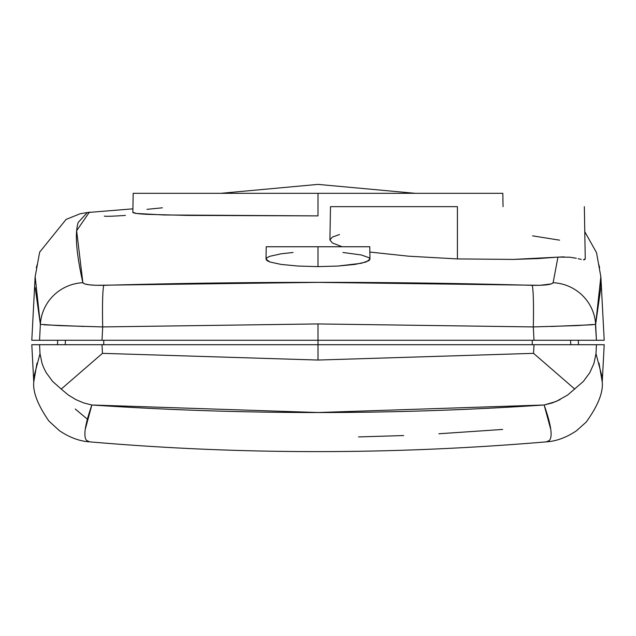 <?xml version="1.0" encoding="UTF-8"?>
<svg xmlns="http://www.w3.org/2000/svg" width="636" height="636" viewBox="0 0 636 636"><rect width="100%" height="100%" fill="white"/><g stroke="black" fill="none" stroke-linecap="round" stroke-linejoin="round"><path stroke-width="0.95" d="M318 266.619L318 246.744L266.23 246.744L318 246.744L318 266.619L298.03 266.047L318 266.619L337.97 266.047L318 266.619M281.16 264.425L298.03 266.047L281.16 264.425L269.942 262.008L281.16 264.425M266.23 246.744L266.015 259.154L269.942 262.008L267.001 260.609L266.015 259.154L267.001 257.691L269.942 256.276L281.152 253.804L293.053 252.484M585.255 258.796L583.443 259.798L584.794 259.639L585.255 258.796M581.232 259.409L578.172 258.693L581.232 259.409M576.327 258.28L569.586 257.19L557.947 257.135L564.148 256.865M573.402 257.723L574.268 257.874M513.324 259.416L557.947 257.135L537.738 258.598L513.324 259.416L457.419 258.924L513.324 259.416M457.419 206.66L457.419 258.924L408.519 256.189L369.866 252.055L408.519 256.189L457.419 258.924L457.419 206.66L330.489 206.66L457.419 206.66M318 215.882L164.016 214.976L136.398 213.45L132.845 212.297C132.868 213.147 137.551 213.823 146.884 214.332L187.016 215.405L318 215.882L318 193.304L318 215.882M502.822 193.304L133.178 193.304L502.822 193.304L503.052 206.66M602.658 340.268L533.994 340.268L533.302 326.92L318 323.931L318 340.268L533.994 340.268L33.342 340.268M532.571 235.853L559.569 240.162M132.908 208.839L87.363 212.543L78.196 222.425C76.439 227.911 75.954 235.686 76.749 245.735C77.536 255.672 79.579 268.002 82.879 282.718L84.628 283.902L89.12 284.801L95.805 285.302L318.056 282.376L540.187 285.302L551.372 283.902L553.121 282.718L557.947 257.135L553.121 282.718A44.536 43.987 11.3 0 1 595.638 324.344L600.837 276.724M332.397 242.992L342.144 246.744L332.397 242.992L329.909 239.995L332.302 237.133L339.481 234.517M146.964 209.339L162.379 207.805M342.947 252.484L361.32 254.972L369.007 257.699L369.985 259.154L368.991 260.617L361.288 263.296L337.97 266.047L354.848 264.425L366.074 262.008L369.985 259.154L369.77 246.744L318 246.744L369.77 246.744M71.304 340.268L85.908 340.268M550.124 340.268L564.712 340.268M35.163 276.716L40.362 324.344A44.536 43.987 -11.3 0 1 82.879 282.718L76.638 230.717L89.366 212.201L90.089 212.162M533.302 326.92A44.536 2.735 -88.4 0 0 532.189 285.318C389.399 281.358 246.601 281.358 103.811 285.318A44.536 2.735 88.4 0 0 102.698 326.92L318 323.931L533.302 326.92L533.994 340.268L604.2 340.268L600.877 276.899L600.821 287.591L595.638 324.344A44.536 43.987 -168.7 0 0 553.121 282.718C551.714 284.626 544.742 285.492 532.189 285.318A44.536 2.735 91.6 0 1 533.302 326.92L576.788 325.608L595.638 324.344L596.441 340.268L595.431 324.416M104.312 216.129C106.164 216.486 113.192 216.248 125.403 215.413M89.358 212.217L80.136 213.76L66.08 219.42L39.663 252.126L35.123 276.899L31.8 340.268L39.559 340.268L40.362 324.344L35.179 287.591M36.316 267.716L37.262 264.417M103.811 285.318C91.234 285.492 84.254 284.618 82.879 282.718A44.536 43.987 168.7 0 0 40.362 324.344L39.559 340.268L318 340.268L318 323.931L102.698 326.92A44.536 2.735 -91.6 0 1 103.811 285.318M43.924 324.797L84.326 326.459M102.698 326.92L102.006 340.268L102.698 326.92L59.188 325.608L40.362 324.344M551.213 326.475L592.601 324.757M598.738 264.409L599.684 267.716M330.489 206.66L329.909 239.995M532.26 344.72L532.245 340.268L532.26 344.72M602.658 344.72L318 344.72L318 340.268L318 344.72L102.006 344.72L102.452 353.346L318 360.048L318 344.72L33.342 344.72M546.348 441.853L549.25 440.557C552.883 436.884 551.181 425.031 544.138 404.997L318 412.51L91.862 404.997C84.819 425.031 83.109 436.884 86.75 440.557L89.652 441.853C240.519 454.867 392.754 454.867 546.348 441.853C556.269 441.257 566.326 437.552 576.518 430.747L586.217 422.058C597.959 405.736 603.302 392.388 602.244 382.005L604.2 344.72L596.441 344.72L595.988 353.695L601.942 376.266M502.639 429.443L438.864 433.76M403.685 435.549L358.569 436.924M595.988 353.695L593.96 363.379L595.988 353.695L596.441 344.72L318 344.72L318 360.048L533.548 353.346L533.994 344.72L533.548 353.346L318 360.048L102.452 353.346L61.231 389.073L52.589 381.385L46.205 372.688L43.852 368.085L42.04 363.379L40.012 353.695L39.559 344.72L31.8 344.72L33.756 382.005C32.794 392.086 37.842 405.1 48.893 421.04L59.482 430.747C69.674 437.552 79.731 441.257 89.652 441.853M34.058 376.266L40.012 353.695L42.04 363.379M589.795 372.688L593.96 363.379L589.795 372.688L583.411 381.385L567.662 395.02L556.222 401.443L544.138 404.997L550.784 429.538M602.228 381.95L599.001 363.132M85.232 429.411L91.862 404.997L83.745 402.938L75.891 399.631L83.745 402.938L91.862 404.997C242.618 415.054 393.382 415.054 544.138 404.997L552.255 402.938L560.109 399.631M574.769 389.073L533.548 353.346L574.769 389.073M75.891 399.631L68.338 395.02L61.231 389.073L102.452 353.346L102.006 344.72L39.559 344.72L40.012 353.695M36.991 363.156L33.772 381.95M87.386 419.196L75.255 409.004M43.852 368.085L46.205 372.688M560.117 344.72L562.598 344.72M562.749 344.72L573.855 344.72M63.584 344.72L65.309 344.72M65.715 344.72L70.564 344.72M547.127 344.72L543.939 344.72M92.069 344.72L90.511 344.72M90.328 344.72L88.873 344.72M65.198 344.72L65.436 340.268L65.198 344.72M103.755 340.268L103.74 344.72L103.755 340.268M570.564 340.268L570.802 344.72L570.564 340.268M585.255 258.741L584.341 206.66M600.877 276.899L596.504 252.611L584.778 231.719M132.845 212.297L133.178 193.304M57.701 340.268L57.471 344.72M578.299 340.268L578.529 344.72M415.085 193.304L318 184.392L220.915 193.304"/></g></svg>
